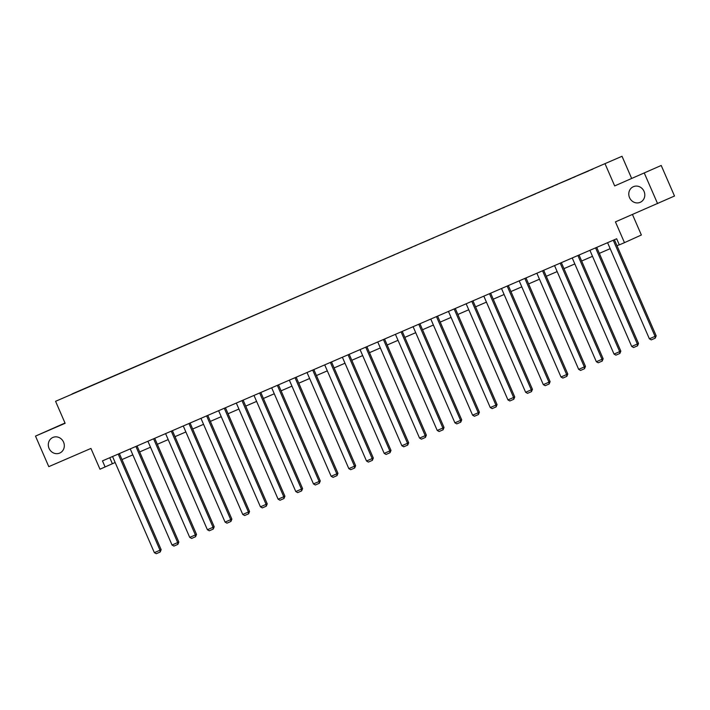 <?xml version="1.0" encoding="UTF-8"?>
<svg xmlns="http://www.w3.org/2000/svg" width="710" height="710" viewBox="0 0 710 710"><rect width="100%" height="100%" fill="white"/><g stroke="black" fill="none" stroke-linecap="round" stroke-linejoin="round"><path stroke-width="1.06" d="M63.563 442.126A8.529 7.899 65.7 0 1 59.818 453.024A8.529 7.899 65.7 0 1 49.052 448.392A8.529 7.899 65.7 0 1 52.797 437.493A8.529 7.899 65.7 0 1 63.563 442.126M644.05 191.38A8.529 7.899 65.7 0 1 640.305 202.279A8.529 7.899 65.7 0 1 629.539 197.646A8.529 7.899 65.7 0 1 633.276 186.739A8.529 7.899 65.7 0 1 644.05 191.38M661.214 165.474L614.683 185.922L661.214 165.474L674.5 196.022L615.437 221.875L624.472 242.651L641.37 235.001L632.468 214.518M644.316 173.116L657.602 203.663M65.009 423.018L35.5 436.109L48.786 466.647L90.942 448.436L99.977 469.212L115.153 462.503M622.022 156.28L55.575 401.31L622.022 156.28L631.58 178.281M92.06 385.45L93.649 384.767M72.118 394.068L92.051 385.308M97.731 383.001L93.587 384.616M97.723 382.859L111.328 377.125M115.41 375.368L111.266 376.974M115.402 375.217L129.007 369.493M133.089 367.727L128.945 369.342M133.081 367.585L146.686 361.851M150.768 360.094L146.624 361.701M150.76 359.943L164.365 354.219M168.447 352.453L164.303 354.068M168.439 352.311L182.044 346.578M186.126 344.82L181.982 346.427M186.118 344.669L199.732 338.945M203.805 337.179L199.661 338.794M203.797 337.037L217.411 331.304M221.484 329.546L217.34 331.153M221.476 329.396L235.09 323.671M239.163 321.905L235.019 323.52M239.155 321.763L252.769 316.03M256.842 314.273L252.698 315.879M256.842 314.122L270.448 308.397M274.522 306.631L270.386 308.246M274.522 306.489L288.127 300.756M292.209 298.999L288.065 300.605M292.2 298.848L305.806 293.123M309.888 291.357L305.744 292.973M309.88 291.215L323.485 285.482M327.567 283.725L323.423 285.331M327.558 283.574L341.164 277.85M345.246 276.083L341.102 277.699M345.237 275.942L358.843 270.208M362.925 268.451L358.781 270.057M362.916 268.3L376.522 262.576M380.604 260.81L376.46 262.425M380.595 260.668L394.201 254.934M398.283 253.177L394.139 254.783M398.274 253.026L411.889 247.302M415.962 245.536L411.818 247.151M415.953 245.394L429.568 239.661M433.641 237.894L429.497 239.51M433.632 237.752L447.247 232.028M451.32 230.262L447.176 231.877M451.32 230.12L464.926 224.387M468.999 222.62L464.864 224.236M468.999 222.478L482.605 216.754M486.687 214.988L482.543 216.603M486.678 214.846L500.284 209.113M504.366 207.347L500.222 208.962M504.357 207.205L517.963 201.471M522.045 199.714L517.901 201.329M522.036 199.572L535.642 193.839M539.724 192.073L535.58 193.688M539.715 191.931L553.321 186.197M557.403 184.44L553.259 186.055M557.394 184.298L571 178.565M575.082 176.799L570.938 178.414M575.073 176.657L588.679 170.924M592.761 169.166L588.617 170.782M592.752 169.024L71.994 393.97M624.472 242.651L619.315 244.879L616.662 238.764L102.471 460.879L105.133 466.985M614.683 185.922L605.115 163.93M35.5 436.109L65.134 423.302L55.575 401.31M121.969 459.565L132.832 454.87M139.648 451.924L150.511 447.229M157.336 444.291L168.199 439.596M175.015 436.65L185.878 431.955M192.694 429.017L203.557 424.323M210.373 421.376L221.236 416.681M228.052 413.744L238.915 409.049M245.731 406.102L256.594 401.407M263.41 398.47L274.273 393.775M281.089 390.828L291.952 386.133M298.768 383.196L309.631 378.501M316.447 375.555L327.31 370.86M334.126 367.922L344.989 363.227M351.805 360.281L362.668 355.586M369.493 352.648L380.356 347.953M387.172 345.007L398.035 340.312M404.851 337.374L415.714 332.679M422.53 329.733L433.393 325.038M440.209 322.1L451.072 317.405M457.888 314.459L468.751 309.764M475.567 306.827L486.43 302.132M493.246 299.185L504.109 294.49M510.925 291.553L521.788 286.858M528.604 283.911L539.467 279.216M546.283 276.279L557.146 271.584M563.962 268.637L574.825 263.942M581.65 261.005L592.513 256.31M599.329 253.364L610.192 248.669M617.008 245.722L619.262 244.755M109.766 457.728L112.366 463.71M613.254 240.237L655.055 336.363L656.191 335.848L614.398 239.74M607.582 242.687L649.384 338.812L655.055 336.363L655.232 338.164L651.265 339.877L649.384 338.812M656.191 335.848L655.232 338.164M595.575 247.879L637.367 344.004L638.512 343.489L596.719 247.382M589.903 250.319L631.705 346.453L637.367 344.004L637.553 345.805L633.586 347.518L631.705 346.453M638.512 343.489L637.553 345.805M577.896 255.511L619.688 351.636L620.833 351.122L579.041 255.014M572.224 257.961L614.026 354.086L619.688 351.636L619.874 353.438L615.907 355.151L614.026 354.086M620.833 351.122L619.874 353.438M560.217 263.153L602.009 359.278L603.154 358.763L561.361 262.656M554.545 265.593L596.347 361.727L602.009 359.278L602.195 361.079L598.228 362.792L596.347 361.727M603.154 358.763L602.195 361.079M542.538 270.785L584.33 366.91L585.475 366.395L543.683 270.288M536.866 273.235L578.668 369.36L584.33 366.91L584.516 368.712L580.549 370.425L578.668 369.36M585.475 366.395L584.516 368.712M524.85 278.427L566.651 374.552L567.796 374.037L526.003 277.93M519.188 280.867L560.989 377.001L566.651 374.552L566.837 376.353L562.87 378.066L560.989 377.001M567.796 374.037L566.837 376.353M507.171 286.059L548.972 382.193L550.117 381.669L508.324 285.562M501.509 288.508L543.31 384.634L548.972 382.193L549.158 383.986L545.191 385.699L543.31 384.634M550.117 381.669L549.158 383.986M489.492 293.7L531.293 389.825L532.438 389.311L490.646 293.203M483.829 296.141L525.622 392.275L531.293 389.825L531.479 391.627L527.512 393.34L525.622 392.275M532.438 389.311L531.479 391.627M471.813 301.333L513.614 397.467L514.75 396.943L472.966 300.836M466.15 303.782L507.943 399.908L513.614 397.467L513.791 399.26L509.833 400.972L507.943 399.908M514.75 396.943L513.791 399.26M454.134 308.974L495.935 405.099L497.071 404.585L455.287 308.477M448.471 311.415L490.264 407.549L495.935 405.099L496.112 406.901L492.145 408.614L490.264 407.549M497.071 404.585L496.112 406.901M436.455 316.607L478.256 412.741L479.392 412.217L437.608 316.11M430.792 319.056L472.585 415.181L478.256 412.741L478.434 414.533L474.466 416.246L472.585 415.181M479.392 412.217L478.434 414.533M418.776 324.248L460.577 420.373L461.713 419.858L419.93 323.751M413.105 326.689L454.906 422.823L460.577 420.373L460.754 422.175L456.787 423.888L454.906 422.823M461.713 419.858L460.754 422.175M401.097 331.881L442.889 428.015L444.034 427.491L402.242 331.384M395.426 334.33L437.227 430.455L442.889 428.015L443.075 429.807L439.108 431.52L437.227 430.455M444.034 427.491L443.075 429.807M383.418 339.522L425.21 435.647L426.355 435.132L384.563 339.025M377.747 341.963L419.548 438.097L425.21 435.647L425.396 437.449L421.429 439.162L419.548 438.097M426.355 435.132L425.396 437.449M365.739 347.154L407.531 443.288L408.676 442.765L366.884 346.658M360.068 349.604L401.869 445.729L407.531 443.288L407.717 445.081L403.75 446.803L401.869 445.729M408.676 442.765L407.717 445.081M348.06 354.796L389.852 450.921L390.997 450.406L349.205 354.299M342.389 357.236L384.19 453.37L389.852 450.921L390.038 452.723L386.071 454.435L384.19 453.37M390.997 450.406L390.038 452.723M330.381 362.428L372.173 458.562L373.318 458.039L331.526 361.931M324.71 364.878L366.511 461.003L372.173 458.562L372.359 460.355L368.392 462.077L366.511 461.003M373.318 458.039L372.359 460.355M312.693 370.07L354.494 466.195L355.639 465.68L313.847 369.573M307.031 372.51L348.832 468.644L354.494 466.195L354.68 467.997L350.713 469.709L348.832 468.644M355.639 465.68L354.68 467.997M295.014 377.702L336.815 473.836L337.96 473.313L296.168 377.205M289.352 380.152L331.144 476.277L336.815 473.836L337.002 475.629L333.034 477.351L331.144 476.277M337.96 473.313L337.002 475.629M277.335 385.344L319.136 481.469L320.281 480.954L278.489 384.847M271.673 387.784L313.465 483.918L319.136 481.469L319.322 483.27L315.355 484.983L313.465 483.918M320.281 480.954L319.322 483.27M259.656 392.976L301.457 489.11L302.593 488.586L260.81 392.479M253.994 395.426L295.786 491.551L301.457 489.11L301.635 490.903L297.676 492.625L295.786 491.551M302.593 488.586L301.635 490.903M241.977 400.617L283.778 496.743L284.914 496.228L243.131 400.12M236.315 403.058L278.107 499.192L283.778 496.743L283.956 498.544L279.988 500.257L278.107 499.192M284.914 496.228L283.956 498.544M224.298 408.25L266.099 504.384L267.235 503.86L225.452 407.753M218.636 410.699L260.428 506.825L266.099 504.384L266.277 506.177L262.31 507.898L260.428 506.825M267.235 503.86L266.277 506.177M206.619 415.891L248.42 512.016L249.556 511.502L207.773 415.394M200.948 418.332L242.749 514.466L248.42 512.016L248.598 513.818L244.63 515.531L242.749 514.466M249.556 511.502L248.598 513.818M188.94 423.524L230.732 519.658L231.877 519.134L190.085 423.027M183.269 425.973L225.07 522.098L230.732 519.658L230.919 521.459L226.951 523.172L225.07 522.098M231.877 519.134L230.919 521.459M171.261 431.165L213.053 527.29L214.198 526.776L172.406 430.668M165.59 433.606L207.391 529.74L213.053 527.29L213.24 529.092L209.273 530.805L207.391 529.74M214.198 526.776L213.24 529.092M153.582 438.798L195.374 534.932L196.519 534.408L154.727 438.301M147.911 441.247L189.712 537.372L195.374 534.932L195.561 536.733L191.593 538.446L189.712 537.372M196.519 534.408L195.561 536.733M135.903 446.439L177.695 542.564L178.84 542.049L137.048 445.942M130.232 448.88L172.033 545.014L177.695 542.564L177.882 544.366L173.915 546.079L172.033 545.014M178.84 542.049L177.882 544.366M118.215 454.072L160.016 550.206L161.161 549.682L119.369 453.575M112.553 456.521L154.354 552.646L160.016 550.206L160.203 552.007L156.235 553.72L154.354 552.646M161.161 549.682L160.203 552.007"/></g></svg>
